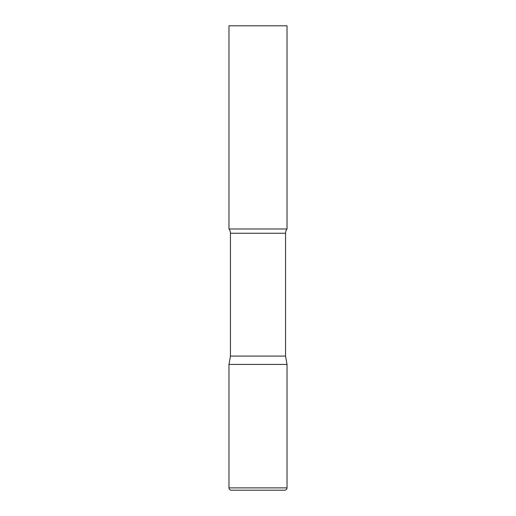 <?xml version="1.0" encoding="UTF-8"?>
<svg xmlns="http://www.w3.org/2000/svg" width="516" height="516" viewBox="0 0 516 516"><rect width="100%" height="100%" fill="white"/><g stroke="black" fill="none" stroke-linecap="round" stroke-linejoin="round"><path stroke-width="0.39" stroke-dasharray="2.58 1.94" d="M258 364.425L287.025 364.425L258 364.425M231.297 490.2L284.703 490.2M287.025 228.975L228.975 228.975M287.025 25.8L228.975 25.8M285.554 356.085L230.446 356.085M228.975 487.878L287.025 487.878M285.554 233.258L230.446 233.258"/><path stroke-width="0.77" d="M228.975 487.878L228.975 364.425L230.446 356.085L285.554 356.085L287.025 364.425L228.975 364.425L287.025 364.425L287.025 487.878L228.975 487.878C229.11 489.291 229.884 490.065 231.297 490.2L284.703 490.2C286.116 490.065 286.89 489.291 287.025 487.878M285.554 356.085L285.554 233.258A6.966 6.966 0 0 1 287.025 228.975L287.025 25.8L228.975 25.8L228.975 228.975A6.966 6.966 0 0 1 230.446 233.258L285.554 233.258M230.446 356.085L230.446 233.258M228.975 228.975L287.025 228.975"/></g></svg>
